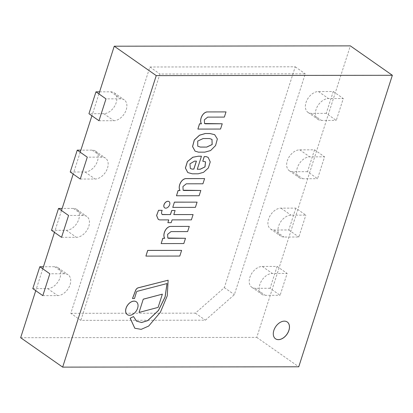 <?xml version="1.0" encoding="UTF-8"?>
<svg xmlns="http://www.w3.org/2000/svg" width="413" height="413" viewBox="0 0 413 413"><rect width="100%" height="100%" fill="white"/><g stroke="black" fill="none" stroke-linecap="round" stroke-linejoin="round"><path stroke-width="0.31" stroke-dasharray="2.06 1.55" d="M326.239 113.374L311.407 113.394A12.101 8.033 -55 0 1 307.974 112.377A12.101 8.033 -55 0 1 306.988 100.111A12.101 8.033 -55 0 1 318.428 91.531L333.26 91.51L326.239 113.374L336.27 120.4L343.291 98.537L328.459 98.557A12.101 8.033 125 0 0 317.024 107.137A12.101 8.033 125 0 0 318.01 119.403A12.101 8.033 125 0 0 321.438 120.42L336.27 120.4M333.26 91.51L343.291 98.537M307.52 171.679L292.688 171.7A12.101 8.033 -55 0 1 289.26 170.677A12.101 8.033 -55 0 1 288.274 158.411A12.101 8.033 -55 0 1 299.709 149.836L314.541 149.816L307.52 171.679L317.551 178.7L324.572 156.837L309.74 156.857A12.101 8.033 125 0 0 298.305 165.437A12.101 8.033 125 0 0 299.291 177.704A12.101 8.033 125 0 0 302.719 178.721L317.551 178.7M314.541 149.816L324.572 156.837M295.822 208.116L288.801 229.979L273.969 230A12.101 8.033 -55 0 1 270.541 228.983A12.101 8.033 -55 0 1 269.555 216.717A12.101 8.033 -55 0 1 280.99 208.137L295.822 208.116L305.852 215.142L291.02 215.163A12.101 8.033 125 0 0 279.586 223.738A12.101 8.033 125 0 0 280.572 236.004A12.101 8.033 125 0 0 284.005 237.026L298.831 237.005L305.852 215.142M288.801 229.979L298.831 237.005M270.081 288.279L255.249 288.3A12.101 8.033 -55 0 1 251.822 287.283A12.101 8.033 -55 0 1 250.836 275.017A12.101 8.033 -55 0 1 262.27 266.437L277.102 266.416L270.081 288.279L280.112 295.305L287.133 273.442L272.301 273.463A12.101 8.033 125 0 0 260.866 282.043A12.101 8.033 125 0 0 261.852 294.309A12.101 8.033 125 0 0 265.285 295.326L280.112 295.305M277.102 266.416L287.133 273.442M70.814 313.328L195.39 313.152L224.342 287.618L295.238 66.798L149.898 66.999L70.814 313.328L80.845 320.354L205.421 320.178L234.372 294.639L305.269 73.824L159.934 74.025L80.845 320.354M149.898 66.999L159.934 74.025M295.238 66.798L305.269 73.824M224.342 287.618L234.372 294.639M195.39 313.152L205.421 320.178M99.59 91.836L110.803 91.82A12.101 8.033 -55 0 1 114.231 92.842A12.101 8.033 -55 0 1 115.217 105.108A12.101 8.033 -55 0 1 103.782 113.683L88.95 113.704M98.981 120.73L113.812 120.71A12.101 8.033 125 0 0 125.253 112.135A12.101 8.033 125 0 0 124.267 99.869A12.101 8.033 125 0 0 120.833 98.846L106.002 98.867M70.231 172.009L85.063 171.989A12.101 8.033 125 0 0 96.503 163.409A12.101 8.033 125 0 0 95.517 151.143A12.101 8.033 125 0 0 92.084 150.125L80.871 150.141M80.267 179.036L95.093 179.015A12.101 8.033 125 0 0 106.533 170.435A12.101 8.033 125 0 0 105.547 158.169A12.101 8.033 125 0 0 102.114 157.152L87.282 157.172M51.511 230.309L66.343 230.289A12.101 8.033 125 0 0 77.783 221.714A12.101 8.033 125 0 0 76.797 209.448A12.101 8.033 125 0 0 73.364 208.426L62.157 208.441M61.547 237.336L76.374 237.315A12.101 8.033 125 0 0 87.814 228.735A12.101 8.033 125 0 0 86.828 216.469A12.101 8.033 125 0 0 83.395 215.452L68.563 215.472M32.797 288.615L47.624 288.594A12.101 8.033 125 0 0 59.064 280.014A12.101 8.033 125 0 0 58.078 267.748A12.101 8.033 125 0 0 54.645 266.731L43.437 266.746M42.828 295.636L57.655 295.615A12.101 8.033 125 0 0 69.095 287.04A12.101 8.033 125 0 0 68.109 274.774A12.101 8.033 125 0 0 64.676 273.752L49.844 273.773M20.65 337.715L256.752 337.385L350.343 45.874M98.924 93.911L91.908 115.774M80.205 152.216L73.189 174.079M61.491 210.516L54.47 232.38M42.771 268.817L35.75 290.68M256.752 337.385L298.754 366.796M284.263 321.077A10.248 6.804 -55 0 1 287.164 321.939A10.248 6.804 -55 0 1 286.859 334.231A10.248 6.804 -55 0 1 275.414 338.722A10.248 6.804 -55 0 1 274.578 328.335A10.248 6.804 -55 0 1 284.263 321.077A10.248 6.804 -55 0 1 287.164 321.939A10.248 6.804 -55 0 1 286.859 334.231A10.248 6.804 -55 0 1 275.414 338.722A10.248 6.804 -55 0 1 274.578 328.335A10.248 6.804 -55 0 1 284.263 321.077M287.241 321.99A10.248 6.804 125 0 0 287.216 321.97A10.248 6.804 125 0 0 284.309 321.108A10.248 6.804 125 0 0 274.624 328.371A10.248 6.804 125 0 0 275.461 338.758A10.248 6.804 125 0 0 275.486 338.774M211.972 139.357L209.448 138.505L203.113 138.546M203.062 138.51L197.677 141.034L197.724 146.171M195.05 151.122L198.431 152.118L204.765 152.113L210.516 150.544L215.524 145.515L217.321 138.969L214.646 134.669M196.371 161.101L194.523 161.137M194.471 161.106L189.882 163.811L190.31 168.421M197.28 169.232L201.405 156.191M202.726 161.158L205.524 161.824M187.786 172.557L192.298 173.785L198.121 173.775L203.444 172.314L208.281 167.972L210.186 161.917L208.162 157.399M158.251 219.375L159.573 219.871L168.762 219.892M162.309 214.574C161.266 213.671 161.215 212.246 162.154 210.294M173.801 214.559L175.05 210.475M167.817 222.643L171.147 222.643L172.04 219.855L191.338 219.824L193.036 214.533M204.523 123.528L204.296 119.811L207.662 117.08L224.3 117.055L225.963 111.871M197.837 129.047L220.49 129.016L222.184 123.74M176.423 195.741L199.076 195.71L200.77 190.439M183.109 190.223L182.882 186.511L186.248 183.775L202.886 183.749L204.549 178.566M167.792 238.033L167.564 234.316L170.93 231.579L187.569 231.559L189.231 226.37M161.106 243.551L183.759 243.52L185.452 238.244M134.798 328.247L141.189 329.311L148.659 326.007L160.352 312.187L167.224 295.754L168.086 280.184M132.485 298.506L134.437 298.506L136.367 292.141A1.048 0.697 -55 0 1 136.848 291.423A1.048 0.697 -55 0 1 137.534 291.18L167.017 283.555M136.512 321.138L133.492 316.534M164.653 207.822A3.805 2.53 125 0 0 168.881 206.133A3.805 2.53 125 0 0 169.02 201.585M127.338 314.623A7.832 5.199 125 0 0 136.063 311.175A7.832 5.199 125 0 0 136.321 301.789M145.861 256.07L179.743 256.024L181.57 250.35M139 312.404L158.071 307.355L162.319 294.118M172.727 207.362L195.349 207.331L197.027 202.102M311.407 113.394L321.438 120.42M318.428 91.531L328.459 98.557M292.688 171.7L302.719 178.721M299.709 149.836L309.74 156.857M273.969 230L284.005 237.026M280.99 208.137L291.02 215.163M255.249 288.3L265.285 295.326M262.27 266.437L272.301 273.463M110.803 91.82L120.833 98.846M103.782 113.683L113.812 120.71M92.084 150.125L102.114 157.152M85.063 171.989L95.093 179.015M73.364 208.426L83.395 215.452M66.343 230.289L76.374 237.315M54.645 266.731L64.676 273.752M47.624 288.594L57.655 295.615M307.974 112.377L318.01 119.403M289.26 170.677L299.291 177.704M270.541 228.983L280.572 236.004M251.822 287.283L261.852 294.309M114.231 92.842L124.267 99.869M95.517 151.143L105.547 158.169M76.797 209.448L86.828 216.469M58.078 267.748L68.109 274.774"/><path stroke-width="0.62" d="M95.971 91.841L106.002 98.867L98.981 120.73L88.95 113.704L95.971 91.841L99.59 91.836M80.871 150.141L77.252 150.146L87.282 157.172L80.267 179.036L70.231 172.009L77.252 150.146M62.157 208.441L58.532 208.446L68.563 215.472L61.547 237.336L51.511 230.309L58.532 208.446M43.437 266.746L39.813 266.752L49.844 273.773L42.828 295.636L32.797 288.615L39.813 266.752M35.75 290.68L20.65 337.715L62.657 367.126L298.754 366.796L392.35 75.285L350.343 45.874L114.246 46.204L98.924 93.911M91.908 115.774L80.205 152.216M73.189 174.079L61.491 210.516M54.47 232.38L42.771 268.817M284.361 321.144A10.248 6.804 -55 0 1 287.267 322.006A10.248 6.804 -55 0 1 286.958 334.303A10.248 6.804 -55 0 1 275.512 338.794A10.248 6.804 -55 0 1 274.676 328.407A10.248 6.804 -55 0 1 284.361 321.144M114.246 46.204L156.248 75.615L62.657 367.126M392.35 75.285L156.248 75.615M275.486 338.774A10.248 6.804 125 0 0 286.911 334.267A10.248 6.804 125 0 0 287.241 321.99M203.113 138.546L209.494 138.536L211.998 139.377L212.174 144.55L206.753 147.085L200.367 147.095L197.744 146.187L197.724 141.07L203.113 138.546M197.724 146.171L200.315 147.059L206.753 147.085M206.701 147.049L212.112 144.529L211.972 139.357M214.646 134.669L209.954 133.523L205.225 133.533L199.515 135.18L194.27 140.028L192.546 146.563L195.05 151.122M205.271 133.564L199.562 135.216L194.322 140.064L192.597 146.6L195.07 151.137L198.483 152.154L204.812 152.144L210.573 150.575L215.581 145.531L217.362 138.98L214.672 134.684L210.005 133.559L205.225 133.533M190.31 168.421L192.06 169.098L193.805 169.098L196.361 161.137M193.805 169.098L192.112 169.134L190.336 168.437L189.934 163.842L194.523 161.137L196.423 161.137L193.852 169.134M201.456 156.228L198.41 156.197L192.835 157.281L187.45 161.586L185.432 168.07L187.807 172.577L192.35 173.821L198.168 173.811L203.501 172.345L208.343 167.988L210.238 161.922L208.188 157.42L206.335 156.656L204.228 156.661L202.773 161.194L205.55 161.839L204.998 166.929L200.181 169.263L197.269 169.268L201.456 156.228L198.462 156.233M205.524 161.824L204.931 166.914L200.135 169.232L197.28 169.232M208.162 157.399L206.288 156.625L204.182 156.625L202.773 161.194M198.41 156.197L192.783 157.245L187.399 161.555L185.38 168.039L187.786 172.557M175.102 210.506L171.725 210.475L170.414 214.564L162.361 214.61C161.318 213.707 161.266 212.282 162.206 210.331L158.546 210.3L156.641 215.55L158.277 219.391L159.624 219.907L168.762 219.892L167.869 222.679L171.194 222.674L172.087 219.886L191.384 219.861L193.083 214.569L173.79 214.595L175.102 210.506L171.777 210.511L170.466 214.6L162.108 214.476M158.546 210.3L156.589 215.514L158.251 219.375M162.206 210.331L158.597 210.336M193.083 214.569L173.801 214.559M168.705 219.892L167.869 222.679M226.014 111.908L207.052 111.933C202.081 112.744 199.159 120.632 201.472 123.807L199.582 123.807L197.889 129.083L220.542 129.052L222.235 123.776L205.38 123.802L204.549 123.549L204.347 119.847L207.713 117.111L224.347 117.091L226.014 111.908L207.052 111.933M222.235 123.776L204.523 123.528M207.001 111.897C202.029 112.708 199.112 120.601 201.425 123.771L199.531 123.776L197.889 129.083M183.109 190.223L200.821 190.47L183.966 190.496L183.135 190.243L182.933 186.542L186.299 183.811L202.938 183.785L204.6 178.602L185.638 178.628C180.667 179.438 177.745 187.332 180.058 190.501L178.168 190.501L176.475 195.777L199.128 195.747L200.821 190.47M204.6 178.602L185.587 178.592C180.615 179.402 177.698 187.296 180.011 190.465L178.117 190.47L176.475 195.777M189.283 226.407L170.321 226.432C165.35 227.243 162.428 235.136 164.741 238.306L162.851 238.311L161.158 243.582L183.811 243.551L185.504 238.28L168.649 238.301L167.817 238.048L167.616 234.352L170.982 231.616L187.621 231.59L189.283 226.407L170.321 226.432M185.504 238.28L167.792 238.033M170.27 226.401C165.298 227.207 162.381 235.1 164.694 238.275L162.799 238.275L161.158 243.582M168.132 280.215L138.076 287.825A3.268 2.168 125 0 0 135.562 290.432L132.485 298.506L134.488 298.542L136.419 292.177A1.048 0.697 -55 0 1 136.899 291.459A1.048 0.697 -55 0 1 137.581 291.217L167.064 283.545L165.123 296.952L158.499 310.447L147.709 320.648L141.618 322.512L136.538 321.154L133.538 316.57L130.193 318.237L134.824 328.263L141.21 329.352L148.68 326.058L160.394 312.238L167.27 295.801L168.132 280.215L138.123 287.861A3.268 2.168 125 0 0 135.609 290.463L132.532 298.542M133.538 316.57L130.147 318.201L134.798 328.247M167.017 283.555L165.066 296.947L158.447 310.416L147.678 320.602L141.592 322.476L136.512 321.138M167.967 201.281A3.805 2.53 125 0 0 164.369 203.981A3.805 2.53 125 0 0 164.679 207.837A3.805 2.53 125 0 0 168.932 206.17A3.805 2.53 125 0 0 169.046 201.601A3.805 2.53 125 0 0 167.967 201.281M169.02 201.585A3.805 2.53 125 0 0 168.994 201.565A3.805 2.53 125 0 0 167.915 201.245A3.805 2.53 125 0 0 164.317 203.945A3.805 2.53 125 0 0 164.627 207.801A3.805 2.53 125 0 0 164.653 207.822M134.127 301.149A7.832 5.199 125 0 0 126.724 306.699A7.832 5.199 125 0 0 127.364 314.639A7.832 5.199 125 0 0 136.114 311.206A7.832 5.199 125 0 0 136.347 301.81A7.832 5.199 125 0 0 134.127 301.149M136.321 301.789A7.832 5.199 125 0 0 136.3 301.774A7.832 5.199 125 0 0 134.075 301.113A7.832 5.199 125 0 0 126.677 306.668A7.832 5.199 125 0 0 127.312 314.603A7.832 5.199 125 0 0 127.338 314.623M145.913 256.106L147.684 250.397L181.617 250.381L147.735 250.433L145.913 256.106L179.794 256.06L181.617 250.381M162.366 294.154L143.249 299.172L139.052 312.44L158.117 307.391L162.366 294.154L143.301 299.203M143.249 299.172L139.052 312.44M197.078 202.138L174.405 202.133L172.773 207.398L195.395 207.367L197.078 202.138L174.456 202.169M174.405 202.133L172.773 207.398"/></g></svg>
